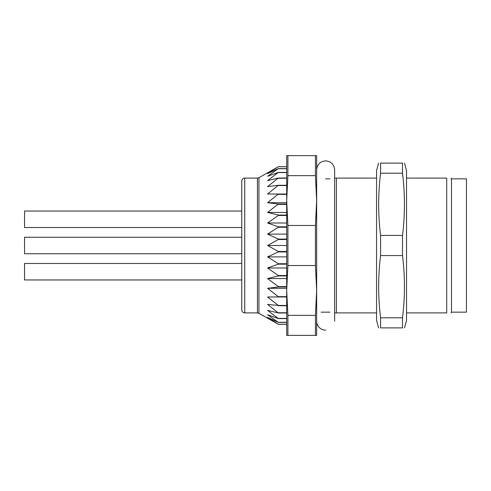 <?xml version="1.0" encoding="UTF-8"?>
<svg xmlns="http://www.w3.org/2000/svg" width="491" height="491" viewBox="0 0 491 491"><rect width="100%" height="100%" fill="white"/><g stroke="black" fill="none" stroke-linecap="round" stroke-linejoin="round"><path stroke-width="0.74" d="M404.516 327.908L406.53 320.396L406.53 170.604L404.516 163.092M378.586 327.908L376.572 320.396L376.572 170.604L378.586 163.092M380.586 327.89L380.586 317.8C378.021 297.061 378.021 276.323 380.586 255.584L380.586 235.416C378.027 214.733 378.027 193.994 380.586 173.2L380.586 163.11L402.516 163.11L402.516 173.2C405.075 193.994 405.075 214.733 402.516 235.416L402.516 255.584C405.081 276.323 405.081 297.061 402.516 317.8L402.516 327.89L380.586 327.89M402.516 317.8L380.586 317.8M380.586 255.584L402.516 255.584M402.516 235.416L380.586 235.416M380.181 176.686L380.586 173.2L402.516 173.2L402.927 176.686M286.695 332.382L286.695 158.618M286.695 335.378L286.695 290.439L287.898 315.357L315.449 315.357L316.652 290.439L316.652 335.378L286.695 335.378M315.449 265.521L315.449 225.479L316.652 200.561L315.449 175.643L287.898 175.643L286.695 200.561L286.695 155.622L316.652 155.622L316.652 290.439L315.449 265.521L287.898 265.521L286.695 290.439M336.39 178.092L336.39 312.908L334.629 312.908L334.629 321.145L334.629 169.855L334.629 178.092L376.572 178.092M406.53 178.092L446.712 178.092C452.401 178.092 452.401 178.092 446.712 178.092L446.712 312.908L406.53 312.908M376.572 312.908L336.39 312.908M451.468 312.159L451.468 178.841L466.45 178.841L466.45 312.159L451.468 312.159L451.039 312.908M286.695 322.384L278.342 322.384L267.57 317.401L278.342 324.293L258.929 313.307L258.929 177.693L278.342 166.707L267.57 173.599L278.342 168.616L267.57 176.263L278.342 172.415L267.57 180.639L278.342 178.018L267.57 186.605L278.342 185.279L267.57 194.025L278.342 194.025L267.57 202.709L278.342 204.035L267.57 212.45L278.342 215.07L278.342 215.457L267.57 223.006L278.342 226.848L278.342 227.259L267.57 234.109L278.342 239.092L278.342 239.51L267.57 245.5L278.342 251.49L278.342 251.908L267.57 256.891L278.342 263.741L278.342 264.152L267.57 267.994L278.342 275.543L278.342 275.93L267.57 278.55L278.342 286.609L278.342 286.965L267.57 288.291L278.342 296.662L278.342 296.975L267.57 296.975L278.342 305.451L267.57 304.395L278.342 312.982L267.57 310.361L278.342 318.585L267.57 314.737L278.342 322.384M286.695 322.286L278.342 322.286M286.695 318.585L278.342 318.585M286.695 318.426L278.342 318.426M286.695 312.982L278.342 312.982M286.695 312.767L278.342 312.767M286.695 305.721L278.342 305.721M286.695 305.451L278.342 305.451M286.695 296.975L278.342 296.975M286.695 296.662L278.342 296.662M286.695 286.965L278.342 286.965M286.695 286.609L278.342 286.609M286.695 275.93L278.342 275.93M286.695 275.543L278.342 275.543M286.695 264.152L278.342 264.152M286.695 263.741L278.342 263.741M286.695 251.908L278.342 251.908M286.695 251.49L278.342 251.49M286.695 239.51L278.342 239.51M286.695 239.092L278.342 239.092M286.695 227.259L278.342 227.259M286.695 226.848L278.342 226.848M286.695 215.457L278.342 215.457M286.695 215.07L278.342 215.07M286.695 204.391L278.342 204.391M286.695 204.035L278.342 204.035M286.695 194.338L278.342 194.338M286.695 194.025L278.342 194.025L286.695 194.025M286.695 185.549L278.342 185.549M286.695 185.279L278.342 185.279M286.695 178.233L278.342 178.233M286.695 178.018L278.342 178.018M286.695 172.574L278.342 172.574M286.695 172.415L278.342 172.415M286.695 168.714L278.342 168.714M286.695 168.616L278.342 168.616M286.695 166.744L278.342 166.744M286.695 166.707L278.342 166.707L286.695 166.707M315.449 335.378L315.449 315.357M287.898 315.357L287.898 335.378M286.695 200.561L287.898 225.479L315.449 225.479M287.898 225.479L287.898 265.521M315.449 175.643L315.449 155.622M287.898 155.622L287.898 175.643M325.607 178.841L329.903 178.841M286.695 324.256L278.342 324.256M286.695 324.293L278.342 324.293M244.751 178.092L244.751 312.908C242.928 312.73 241.934 311.73 241.756 309.913L241.756 181.087C241.934 179.27 242.928 178.27 244.751 178.092L257.431 178.092L258.929 177.693M286.695 202.709L267.57 202.709M286.695 212.45L267.57 212.45M286.695 223.006L267.57 223.006M286.695 234.109L267.57 234.109M286.695 245.5L267.57 245.5M286.695 256.891L267.57 256.891M286.695 267.994L267.57 267.994M286.695 278.55L267.57 278.55M286.695 288.291L267.57 288.291M446.712 312.908C452.401 312.908 452.401 312.908 446.712 312.908M241.756 263.477L24.55 263.477L24.55 279.956L241.756 279.956M241.756 211.044L24.55 211.044L24.55 227.523L241.756 227.523M241.756 237.263L24.55 237.263L24.55 253.737L241.756 253.737M325.643 330.136A8.985 8.985 0 0 1 316.652 321.145M244.751 312.908L257.431 312.908L257.431 178.092M321.145 312.159L329.903 312.159M451.468 178.841L451.039 178.092M257.431 312.908L258.929 313.307M334.629 169.855C334.095 164.393 331.1 161.398 325.643 160.864C320.181 161.398 317.186 164.393 316.652 169.855"/></g></svg>

